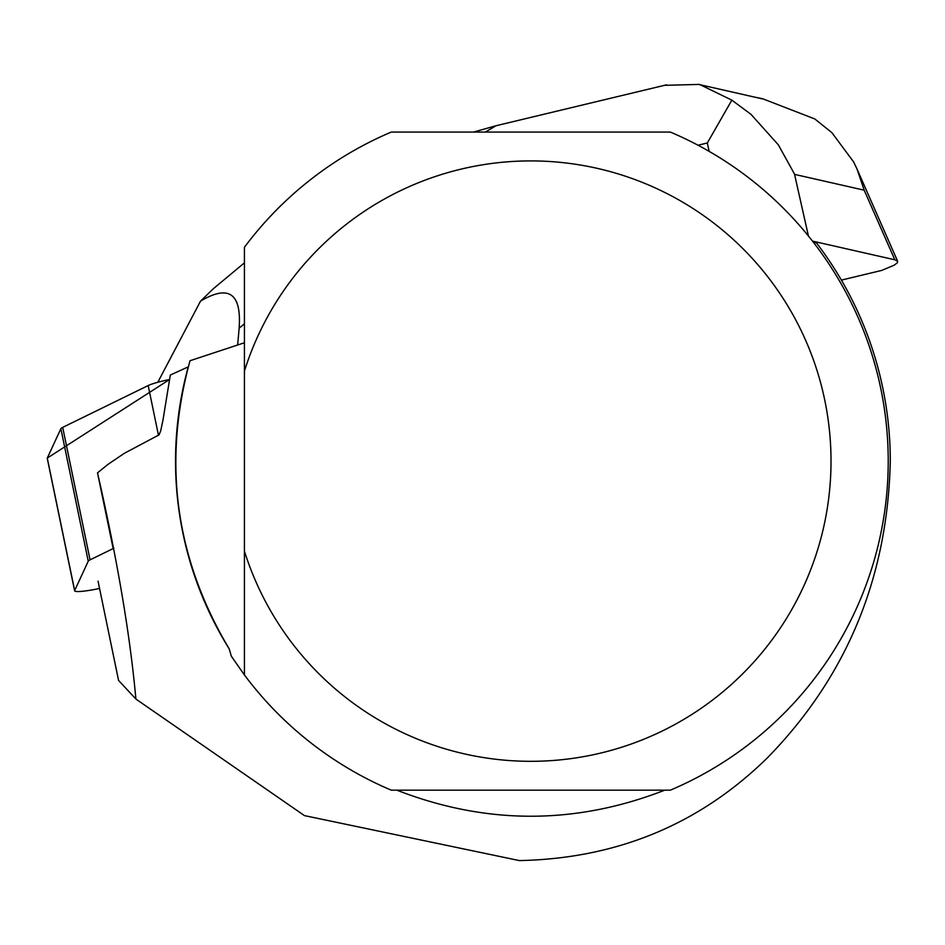 <?xml version="1.0" encoding="UTF-8"?>
<svg xmlns="http://www.w3.org/2000/svg" width="945" height="945" viewBox="0 0 945 945"><rect width="100%" height="100%" fill="white"/><g stroke="black" fill="none" stroke-linecap="round" stroke-linejoin="round"><path stroke-width="1.42" d="M62.701 427.376L148.188 385.548A22.715 2.729 -11.7 0 1 169.568 379.524L47.285 458.077L60.87 428.687A22.715 2.729 -11.7 0 1 62.701 427.376L90.07 559.865A22.715 2.729 168.3 0 0 88.251 561.176L74.667 590.566A22.715 2.729 168.3 0 0 74.62 590.814A22.715 2.729 168.3 0 0 99.319 588.487L99.556 588.44M47.392 458.549A22.715 2.729 -11.7 0 1 47.25 458.325A22.715 2.729 -11.7 0 1 47.285 458.077L74.667 590.566M113.837 548.23L90.07 559.865M813.716 242.676L816.35 242.735A359.478 359.478 0 0 1 890.296 461.113C887.639 577.808 846.673 676.726 767.375 757.855C699.56 824.335 616.896 858.58 519.372 860.588L304.444 815.606L135.891 699.052C130.115 635.016 117.322 559.617 97.512 472.843L108.073 464.314L124.374 453.293L159.008 434.901L160.721 430.79L162.989 419.993L170.313 375.047L188.268 366.861A355.273 355.273 0 0 0 229.186 648.849C175.297 558.365 162.245 462.318 190.016 360.73L244.424 342.763L244.424 371.125L244.424 247.271A357.423 357.423 0 0 1 391.277 132.064L670.348 132.064A357.423 357.423 0 0 1 670.348 790.174L391.277 790.174A357.423 357.423 0 0 1 244.424 674.966L244.424 371.125A300.191 300.191 0 0 1 706.482 217.681A300.191 300.191 0 0 1 706.482 704.545A300.191 300.191 0 0 1 244.424 551.112L244.424 674.966L231.336 656.208L229.186 648.849M664.76 790.174C575.458 824.914 486.167 824.914 396.865 790.174M135.891 699.052L118.562 680.424L98.044 581.151M113.152 548.49L97.512 472.843M664.453 85.333L699.501 84.412L731.855 100.146L750.98 114.333L778.326 144.821L794.473 174.01L808.424 235.99M731.855 100.146L707.297 143.002L698.024 145.223M812.499 241.117L894.844 259.792L897.655 261.304L897.337 262.769L894.194 265.191L881.709 270.424L841.393 280.098M244.424 323.816L239.132 328.222C241.648 293.352 228.773 284.327 200.529 301.124L157.815 382.264M239.132 328.222L237.656 344.996M894.844 259.792L864.191 190.181L857.08 169.155L853.595 161.89L831.919 132.702L814.814 118.964L762.591 98.729L753.614 96.898M485.364 132.064L495.96 125.756L666.627 84.814M244.424 262.84L213.31 288.757L200.529 301.124M88.251 561.176L60.87 428.687M158.476 435.338L148.188 385.548M709.163 151.377L707.297 143.002M864.191 190.181L794.639 174.4M74.62 590.814L47.25 458.325M699.454 84.601L762.544 98.918M897.655 261.304L857.08 169.155M473.587 132.064L495.215 125.957"/></g></svg>
